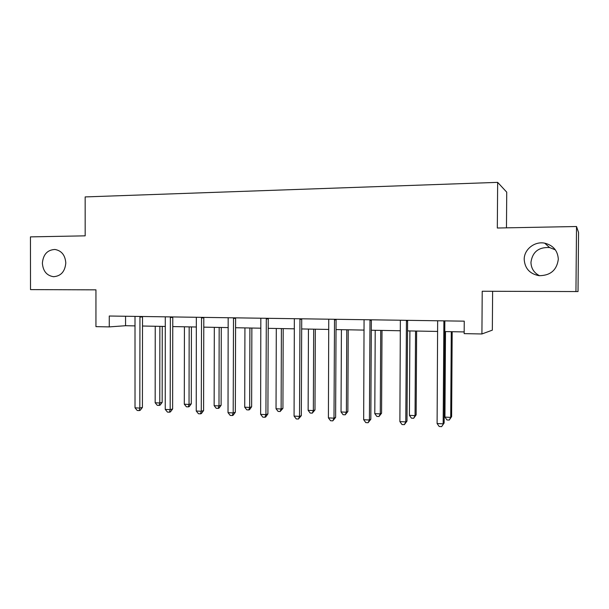 <?xml version="1.0" encoding="UTF-8"?>
<svg xmlns="http://www.w3.org/2000/svg" width="609" height="609" viewBox="0 0 609 609"><rect width="100%" height="100%" fill="white"/><g stroke="black" fill="none" stroke-linecap="round" stroke-linejoin="round"><path stroke-width="0.91" d="M65.802 262.989C65.003 271.584 60.908 276.159 53.516 276.699C46.718 275.611 43.011 271.104 42.379 263.164C43.201 254.433 47.395 249.865 54.955 249.469C61.585 250.68 65.201 255.186 65.802 262.989M539.559 275.732C534.024 272.878 531.155 268.417 530.949 262.357C532.456 251.92 538.676 246.988 549.607 247.558L555.355 249.85M558.316 259.206C556.847 270.13 550.445 275.618 539.11 275.687C529.86 273.936 524.889 268.531 524.204 259.472C523.991 249.523 534.55 241.042 544.697 243.166C553.208 245.328 557.753 250.68 558.316 259.206M506.467 227.842L506.734 192.162L497.652 182.365L85.161 196.92L85.176 235.843L30.45 236.878L30.519 289.61L95.94 289.846L95.94 326.645L109.27 326.896L125.561 325.716L135.076 325.891M497.652 182.365L497.317 228.017L576.517 226.518L578.55 232.486L578.025 291.559L482.221 291.247L481.917 333.968L492.338 330.154L492.62 291.285M576.517 226.518L575.947 291.589M481.917 333.968L464.165 333.633L464.248 321.156L109.27 316.018L109.27 326.896M142.476 326.021L165.351 326.447M172.735 326.576L196.395 327.01M203.749 327.147L228.23 327.596M235.554 327.733L260.88 328.198M268.173 328.335L294.391 328.814M301.645 328.944L328.791 329.446M336.001 329.576L364.106 330.093M371.277 330.223L400.395 330.756M407.505 330.893L437.673 331.441M444.73 331.57L464.18 331.928M125.561 316.254L125.561 325.716M443.908 320.859L443.162 423.849L437.102 423.529L437.65 320.768M444.844 320.874L444.144 423.004L441.616 426.635L439.203 426.506L437.102 423.529M444.144 423.004L441.616 426.635M445.491 331.585L444.943 417.104L450.721 417.393L451.619 416.632L452.175 331.707M451.619 416.632L449.244 420.058L450.721 417.393L451.284 331.692M449.244 420.058L446.93 419.944L444.943 417.104M406.447 320.319L405.784 421.9L399.885 421.595L400.357 320.235M407.611 320.334L406.987 421.085L405.784 421.9L404.361 424.656L402.009 424.534L399.885 421.595M406.987 421.085L404.361 424.656M369.998 319.794L369.412 420.012L363.672 419.715L364.068 319.71M371.368 319.809L370.828 419.213L369.412 420.012L368.102 422.737L365.811 422.616L363.672 419.715M370.828 419.213L368.102 422.737M409.895 330.931L409.415 415.346L415.049 415.627L416.145 414.881L416.632 331.06M416.145 414.881L413.671 418.269L415.049 415.627L415.544 331.037M413.671 418.269L411.418 418.155L409.415 415.346M375.213 330.299L374.794 413.633L380.282 413.907L381.569 413.184L382.003 330.421M381.569 413.184L379.004 416.518L380.282 413.907L380.716 330.398M379.004 416.518L376.819 416.404L374.794 413.633M334.516 319.276L333.998 418.17L328.411 417.881L328.746 319.192M336.084 319.299L335.62 417.393L333.998 418.17L332.796 420.865L330.565 420.743L328.411 417.881M335.62 417.393L332.796 420.865M299.963 318.781L299.521 416.381L294.078 416.092L294.345 318.697M301.721 318.804L301.326 415.627L299.521 416.381L298.418 419.038L296.248 418.923L294.078 416.092M301.326 415.627L298.418 419.038M266.308 318.294L265.927 414.63L260.629 414.356L260.827 318.21M268.242 318.317L267.907 413.899L265.927 414.63L264.923 417.264L262.806 417.15L260.629 414.356M267.907 413.899L265.722 416.967L264.923 417.264M341.413 329.675L341.04 411.958L346.392 412.224L347.861 411.524L348.234 329.804M347.861 411.524L345.219 414.805L346.392 412.224L346.772 329.773M345.219 414.805L343.08 414.699L341.04 411.958M308.451 329.073L308.131 410.329L313.353 410.588L314.99 409.903L315.317 329.195M314.99 409.903L312.272 413.146L313.353 410.588L313.673 329.164M312.272 413.146L310.187 413.039L308.131 410.329M276.296 328.479L276.037 408.746L281.13 408.997L282.926 408.327L283.2 328.609M282.926 408.327L280.132 411.524L281.13 408.997L281.396 328.571M280.132 411.524L278.1 411.418L276.037 408.746M233.513 317.814L233.194 412.932L228.025 412.658L228.169 317.738M235.614 317.845L235.34 412.217L233.194 412.932L232.28 415.536L230.217 415.422L228.025 412.658M235.34 412.217L233.148 415.239L232.28 415.536M244.932 327.901L244.719 407.193L249.682 407.436L251.639 406.789L251.86 328.03M251.639 406.789L249.561 409.674L248.776 409.941L249.682 407.436L249.903 327.992M248.776 409.941L246.79 409.834L244.719 407.193M201.541 317.358L201.282 411.273L196.243 411.006L196.334 317.281M203.802 317.388L203.589 410.573L201.282 411.273L200.46 413.846L198.45 413.739L196.243 411.006M203.589 410.573L201.389 413.564L200.46 413.846M214.315 327.345L214.147 405.678L218.996 405.921L221.105 405.282L221.28 327.467M221.105 405.282L219.019 408.129L218.174 408.395L218.996 405.921L219.171 327.429M218.174 408.395L216.233 408.296L214.147 405.678M170.368 316.901L170.17 409.651L165.252 409.4L165.29 316.832M172.781 316.939L172.621 408.974L170.17 409.651L169.431 412.202L167.467 412.095L165.252 409.4M172.621 408.974L170.413 411.92L169.431 412.202M184.428 326.797L184.306 404.201L189.041 404.437L191.287 403.82L191.416 326.919M191.287 403.82L189.193 406.629L188.295 406.881L189.041 404.437L189.171 326.881M188.295 406.881L186.4 406.789L184.306 404.201M139.956 316.467L139.819 408.076L135.023 407.824L135.008 316.391M142.521 316.505L142.415 407.413L139.819 408.076L139.156 410.595L137.238 410.489L135.023 407.824M142.415 407.413L140.199 410.321L139.156 410.595M155.242 326.257L155.166 402.762L159.786 402.991L162.161 402.382L162.253 326.386M162.161 402.382L160.068 405.16L159.116 405.411L159.786 402.991L159.878 326.34M159.116 405.411L157.267 405.32L155.166 402.762M443.809 321.529L444.798 321.339M406.355 320.981L407.558 320.791M369.907 320.441L371.323 320.265M334.425 319.923L336.046 319.748M299.879 319.413L301.683 319.245M266.224 318.918L268.204 318.758M233.43 318.438L235.576 318.279M201.457 317.967L203.764 317.814M170.284 317.51L172.743 317.358M139.88 317.061L142.483 316.916M53.516 276.699L53.995 276.707M544.697 243.166L549.607 247.558"/></g></svg>
